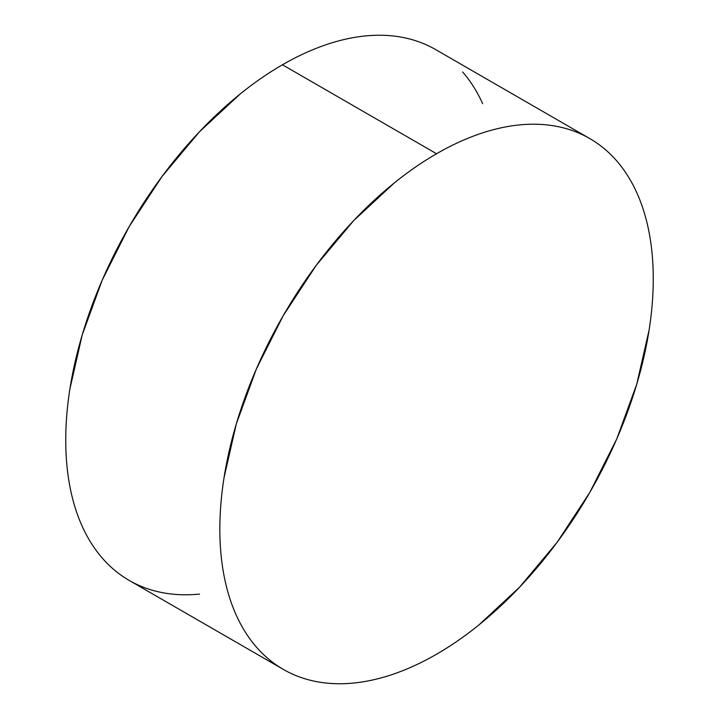 <?xml version="1.0" encoding="UTF-8"?>
<svg xmlns="http://www.w3.org/2000/svg" width="719" height="719" viewBox="0 0 719 719"><rect width="100%" height="100%" fill="white"/><g stroke="black" fill="none" stroke-linecap="round" stroke-linejoin="round"><path stroke-width="1.08" d="M283.313 669.398C293.379 675.204 304.326 679.257 316.153 681.558C327.99 683.85 340.473 684.353 353.622 683.05C366.771 681.747 380.315 678.673 394.273 673.82C408.23 668.967 422.323 662.433 436.55 654.218C450.777 646.004 464.869 636.261 478.827 625L519.478 587.288L556.946 542.539L589.787 492.461L616.74 438.976L636.764 384.153L649.095 330.093C651.872 312.379 653.256 295.302 653.256 278.873C653.256 262.444 651.872 246.968 649.095 232.453C646.318 217.947 642.211 204.672 636.764 192.638C631.318 180.595 624.64 170.035 616.74 160.93C608.831 151.835 599.853 144.384 589.787 138.578C579.721 132.763 568.783 128.71 556.946 126.418C545.119 124.117 532.626 123.614 519.478 124.917C506.338 126.22 492.785 129.303 478.827 134.147C464.869 139.001 450.777 145.535 436.55 153.749C422.323 161.964 408.23 171.706 394.273 182.968L353.622 220.679L316.153 265.437L283.313 315.515L256.368 368.991L236.344 423.815L224.004 477.874C221.236 495.598 219.843 512.674 219.843 529.103C219.843 545.532 221.236 561 224.004 575.515C226.782 590.029 230.898 603.304 236.344 615.338C241.782 627.372 248.459 637.942 256.368 647.037C264.268 656.132 273.256 663.583 283.313 669.398L129.213 580.431C119.147 574.616 110.169 567.165 102.26 558.07C94.36 548.965 87.682 538.405 82.236 526.362C76.789 514.328 72.682 501.053 69.905 486.547C67.128 472.032 65.744 456.556 65.744 440.127C65.744 423.698 67.128 406.621 69.905 388.907L82.236 334.847L102.26 280.024L129.213 226.539L162.054 176.461L199.523 131.712L240.173 94C254.131 82.739 268.223 72.996 282.45 64.782C296.677 56.567 310.77 50.033 324.727 45.18C338.685 40.327 352.229 37.253 365.378 35.95C378.527 34.647 391.01 35.15 402.847 37.442C414.674 39.743 425.621 43.796 435.687 49.602A306.474 176.946 120 0 0 282.45 64.782L436.55 153.749A306.474 176.946 -60 0 1 589.787 138.569A306.474 176.946 -60 0 1 636.764 384.153A306.474 176.946 -60 0 1 436.55 654.218A306.474 176.946 -60 0 1 283.313 669.398A306.474 176.946 -60 0 1 236.335 423.815A306.474 176.946 -60 0 1 436.55 153.749L282.45 64.782A306.474 176.946 120 0 0 82.236 334.847A306.474 176.946 120 0 0 129.213 580.431C139.279 586.237 150.217 590.29 162.054 592.582C173.881 594.883 186.374 595.386 199.523 594.083M482.656 103.662C477.218 91.628 470.541 81.058 462.632 71.963M435.687 49.602L589.787 138.569"/></g></svg>
